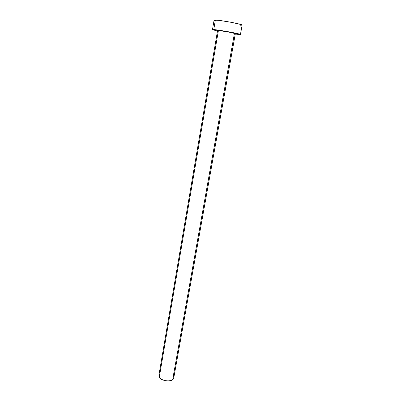 <?xml version="1.0" encoding="UTF-8"?>
<svg xmlns="http://www.w3.org/2000/svg" width="401" height="401" viewBox="0 0 401 401"><rect width="100%" height="100%" fill="white"/><g stroke="black" fill="none" stroke-linecap="round" stroke-linejoin="round"><path stroke-width="0.6" d="M217.578 30.501L218.415 30.491L159.277 377.176C161.453 381.637 173.417 382.228 173.758 377.922L235.352 33.619C235.933 33.298 221.893 30.702 218.415 30.491L228.75 32.065L235.352 33.624M240.435 34.496L242.139 25.098C243.161 24.361 220.806 20.14 215.367 20.06L213.763 29.574C219.141 29.88 241.407 34 240.435 34.496L235.267 34.1L240.384 34.541L235.076 33.047L213.763 29.574L215.367 20.06L214.069 20.2L212.49 29.619L213.763 29.574L212.665 29.759L217.487 30.997L212.49 29.619M218.099 30.752L217.673 30.601M235.327 33.644L234.4 33.639L173.317 375.953L173.793 377.637M240.57 25.228L242.089 25.158M242.139 25.103L238.806 23.93L229.006 21.915L218.65 20.346L214.079 20.175M214.239 20.376L214.931 20.667M218.415 30.491L217.573 30.516L158.891 375.326L159.277 377.176L218.415 30.491M173.763 377.902L172.395 379.812L170.245 380.694L167.483 380.945L164.53 380.519L161.869 379.486L159.899 378.008L158.931 376.318L159.097 374.684L159.598 373.968"/></g></svg>
